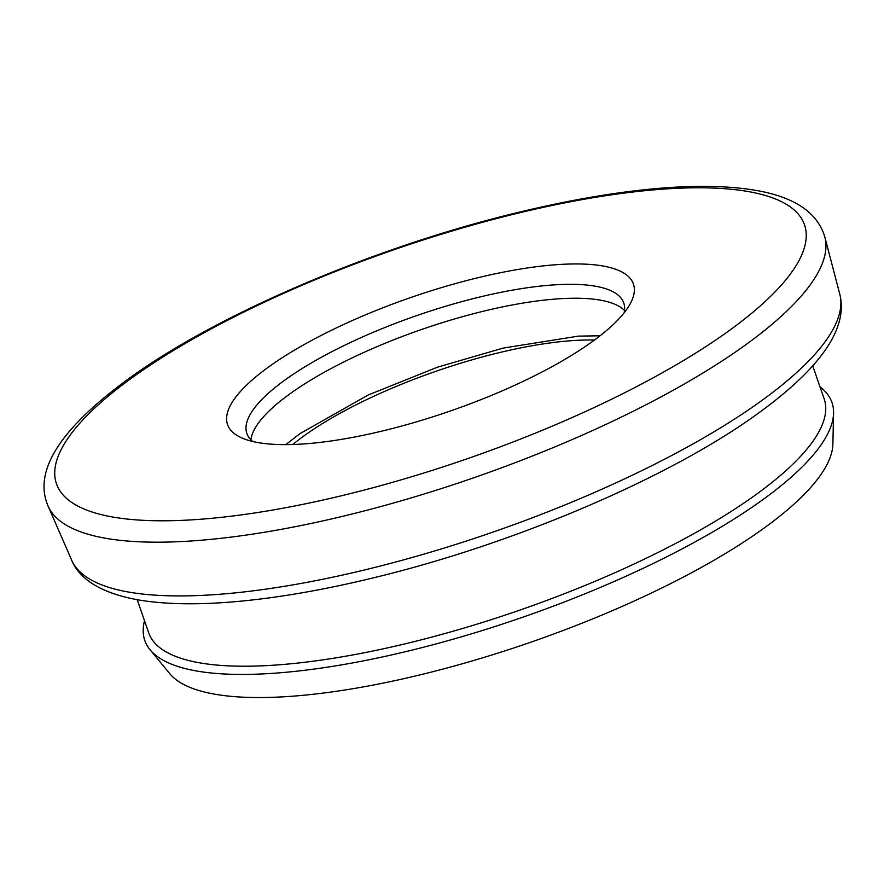 <?xml version="1.0" encoding="UTF-8"?>
<svg xmlns="http://www.w3.org/2000/svg" width="884" height="884" viewBox="0 0 884 884"><rect width="100%" height="100%" fill="white"/><g stroke="black" fill="none" stroke-linecap="round" stroke-linejoin="round"><path stroke-width="1.33" d="M269.83 366.12A214.757 60.09 160.9 0 1 515.703 269.841A214.757 60.09 160.9 0 1 630.336 303.61A214.757 60.09 160.9 0 1 591.142 342.451A214.757 60.09 160.9 0 1 242.083 438.055A214.757 60.09 160.9 0 1 269.83 366.12M624.093 312.903A199.419 55.791 -19.1 0 0 623.739 302.947A199.419 55.791 -19.1 0 0 488.233 295.046A199.419 55.791 -19.1 0 0 286.118 379.192A199.419 55.791 -19.1 0 0 246.868 433.458A199.419 55.791 -19.1 0 0 252.747 441.492M137.23 599.728L148.689 632.811A357.423 100.002 -19.1 0 0 391.568 646.989A357.423 100.002 -19.1 0 0 753.809 496.167A357.423 100.002 -19.1 0 0 824.175 398.905L812.716 365.821M819.998 386.861A363.611 101.726 160.9 0 1 833.568 413.049A363.611 101.726 160.9 0 1 760.384 501.438A363.611 101.726 160.9 0 1 409.126 650.823A363.611 101.726 160.9 0 1 150.059 649.74A363.611 101.726 160.9 0 1 144.523 620.767M250.923 439.845A199.419 55.791 160.9 0 1 290.947 393.104A199.419 55.791 160.9 0 1 480.918 311.831A199.419 55.791 160.9 0 1 624.502 310.483M833.568 413.049L832.894 443.912A352.815 98.71 160.9 0 1 761.886 529.682A352.815 98.71 160.9 0 1 421.049 674.636A352.815 98.71 160.9 0 1 169.673 673.575L150.059 649.74M292.792 444.497A199.419 55.791 160.9 0 1 305.4 434.862A199.419 55.791 160.9 0 1 594.479 340.042M839.8 294.25C842.297 304.416 841.712 314.803 838.054 325.4C829.336 352.009 802.031 381.811 756.163 414.795C667.751 478.642 511.759 544.82 371.921 578.202C337.224 586.589 304.284 592.976 273.123 597.341C219.608 604.811 175.308 605.783 140.236 600.236C99.085 593.208 78.775 577.782 71.692 560.235A406.518 113.738 -19.1 0 0 351.081 573.13A406.518 113.738 -19.1 0 0 759.047 402.507A406.518 113.738 -19.1 0 0 839.8 294.25L824.86 237.111A411.104 115.019 160.9 0 1 743.201 346.583A411.104 115.019 160.9 0 1 330.627 519.14A411.104 115.019 160.9 0 1 48.101 506.09C32.852 471.117 60.256 428.254 130.302 377.523C219.707 312.958 377.523 246.006 518.974 212.237C554.069 203.751 587.385 197.298 618.911 192.878C673.509 185.253 718.604 184.325 754.174 190.093C793.942 196.579 817.501 212.248 824.86 237.111M134.39 376.098A395.811 110.743 -19.1 0 0 199.121 519.361A395.811 110.743 -19.1 0 0 726.582 332.483A395.811 110.743 -19.1 0 0 661.851 189.22A395.811 110.743 -19.1 0 0 134.39 376.098M71.692 560.235L48.101 506.09M285.786 444.63L300.063 433.558L368.12 395.026L437.536 367.158L503.118 348.108L578.434 336.119L600.07 335.798"/></g></svg>
